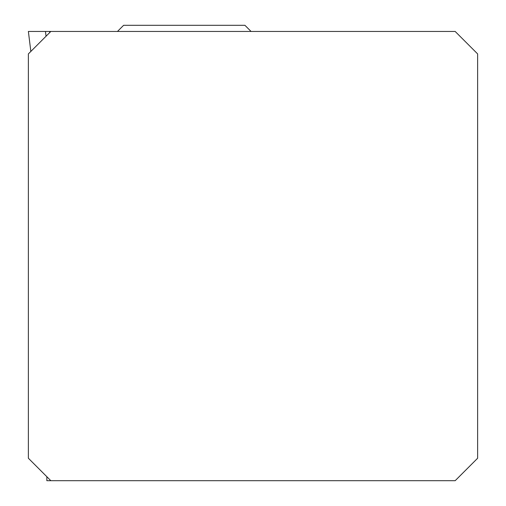 <?xml version="1.0" encoding="UTF-8"?>
<svg xmlns="http://www.w3.org/2000/svg" width="506" height="506" viewBox="0 0 506 506"><rect width="100%" height="100%" fill="white"/><g stroke="black" fill="none" stroke-linecap="round" stroke-linejoin="round"><path stroke-width="0.76" d="M46.849 476.715L46.849 480.7L455.166 480.7L477.626 458.24L477.626 53.908L455.166 31.448L28.374 31.448L30.841 51.448L28.374 31.448M50.834 480.7L28.374 458.24L28.374 53.908L50.834 31.448L28.387 31.448M251.058 31.448L244.917 25.3L123.616 25.3L117.468 31.448M49.677 31.448L49.746 32.536M46.052 36.23L45.464 31.448"/></g></svg>
